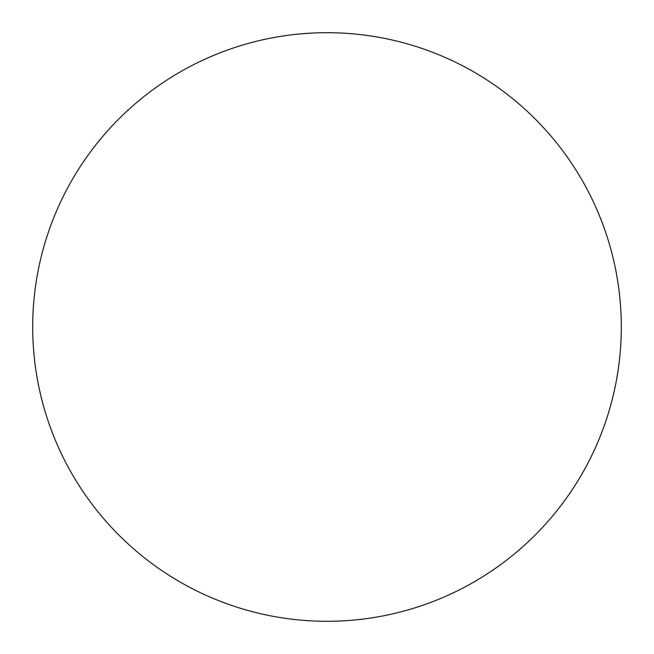 <?xml version="1.0" encoding="UTF-8"?>
<svg xmlns="http://www.w3.org/2000/svg" width="654" height="654" viewBox="0 0 654 654"><rect width="100%" height="100%" fill="white"/><g stroke="black" fill="none" stroke-linecap="round" stroke-linejoin="round"><path stroke-width="0.98" d="M327 32.7A294.3 294.3 0 0 1 581.872 474.15A294.3 294.3 0 0 1 72.128 474.15A294.3 294.3 0 0 1 327 32.7"/></g></svg>
